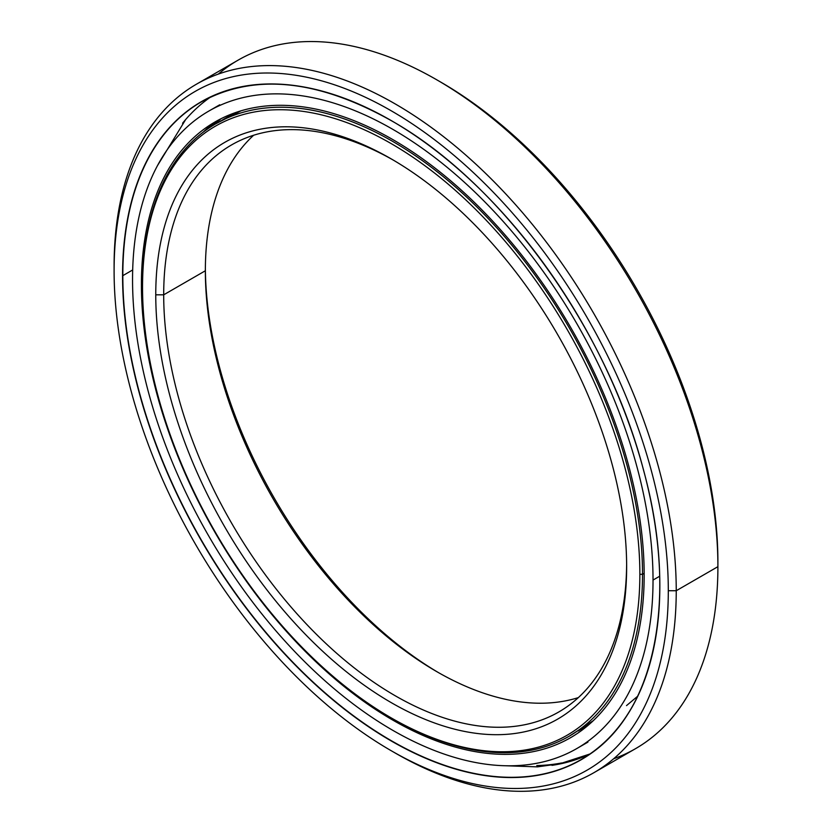 <?xml version="1.0" encoding="UTF-8"?>
<svg xmlns="http://www.w3.org/2000/svg" width="832" height="832" viewBox="0 0 832 832"><rect width="100%" height="100%" fill="white"/><g stroke="black" fill="none" stroke-linecap="round" stroke-linejoin="round"><path stroke-width="1.25" d="M438.807 672.807A332.956 192.234 60 0 1 205.369 268.486A332.956 192.234 -120 0 0 438.807 672.807M205.358 270.764A327.35 188.999 -120 0 0 436.831 671.674A327.35 188.999 -120 0 0 578.344 697.611A327.35 188.999 60 0 1 334.797 585.395A327.35 188.999 60 0 1 205.358 270.764L163.696 294.819A327.35 188.999 -120 0 0 306.592 624.25A327.35 188.999 -120 0 0 558.844 711.942A327.35 188.999 -120 0 0 626.631 564.366A327.35 188.999 60 0 1 394.181 695.157A327.35 188.999 60 0 1 163.696 294.819L155.761 294.819A332.956 192.234 -120 0 0 391.196 702.603A332.956 192.234 -120 0 0 626.642 566.675A332.956 192.234 60 0 1 391.196 702.603A332.956 192.234 60 0 1 155.761 294.819A332.956 192.234 60 0 1 391.196 158.881A332.956 192.234 60 0 1 626.642 566.675A332.956 192.234 -120 0 0 391.206 158.881A332.956 192.234 -120 0 0 155.761 294.819L163.696 294.819A327.35 188.999 60 0 1 393.193 160.046A327.35 188.999 -120 0 0 231.494 144.966A327.35 188.999 -120 0 0 163.696 294.819L205.358 270.764A327.35 188.999 60 0 1 253.656 135.242A327.35 188.999 -120 0 0 205.358 270.764M391.196 717.881L392.517 718.64A353.538 204.11 -120 0 0 642.512 574.309L639.86 574.309L642.512 574.309A353.538 204.11 -120 0 0 392.527 141.315A353.538 204.11 -120 0 0 142.532 285.657L142.532 287.175A351.666 203.039 60 0 1 391.196 143.614A351.666 203.039 60 0 1 639.86 574.309A351.666 203.039 60 0 1 391.196 717.881A351.666 203.039 60 0 1 142.532 287.175L142.532 285.657A353.538 204.11 60 0 1 215.758 123.812A353.538 204.11 60 0 1 488.186 218.525A353.538 204.11 60 0 1 642.512 574.309L644.155 573.352L642.512 574.309A353.538 204.11 60 0 1 569.286 736.154A353.538 204.11 60 0 1 391.862 718.255M241.02 110.812A353.538 204.11 -120 0 0 224.754 118.622A353.538 204.11 -120 0 0 220.314 121.316A353.538 204.11 60 0 1 224.754 118.622A353.538 204.11 60 0 1 241.02 110.812L215.758 123.812M593.174 720.772A353.538 204.11 60 0 1 578.282 730.954A353.538 204.11 -120 0 0 593.174 720.772L569.286 736.154M639.86 574.309A351.666 203.039 -120 0 0 391.196 143.614A351.666 203.039 -120 0 0 142.532 287.175A351.666 203.039 -120 0 0 391.196 717.881A351.666 203.039 -120 0 0 639.86 574.309M581.87 757.474A380.38 219.617 60 0 1 566.145 762.029A380.38 219.617 -120 0 0 581.87 757.474M561.818 762.934A380.38 219.617 60 0 1 536.796 765.565A380.38 219.617 -120 0 0 561.818 762.934M523.786 765.367A380.38 219.617 60 0 1 522.059 765.263A380.38 219.617 -120 0 0 523.786 765.367M555.714 764.743A379.725 219.242 -120 0 0 558.418 764.244A379.725 219.242 -120 0 0 580.039 758.17A379.725 219.242 60 0 1 555.714 764.743M210.621 97.022A379.725 219.232 -120 0 0 185.64 119.569A379.725 219.232 -120 0 0 182.562 123.261A379.725 219.232 60 0 1 210.621 97.022M593.913 772.689L635.575 748.634A397.488 229.497 -120 0 0 717.902 566.675L717.902 562.089A391.882 226.252 -120 0 0 440.804 82.139L436.831 79.851A397.488 229.497 60 0 1 717.902 566.675A397.488 229.497 -120 0 0 544.398 166.65A397.488 229.497 -120 0 0 238.087 60.164L196.425 84.209A397.488 229.497 60 0 1 502.726 190.705A397.488 229.497 60 0 1 676.239 590.73A397.488 229.497 -120 0 0 395.169 103.896A397.488 229.497 -120 0 0 114.098 266.178L114.098 270.764A391.882 226.252 60 0 1 391.196 110.77A391.882 226.252 60 0 1 668.304 590.73L676.239 590.73L717.902 566.675L676.239 590.73A397.488 229.497 60 0 1 593.913 772.689A397.488 229.497 60 0 1 393.172 751.847M218.348 74.079A397.488 229.497 60 0 1 436.831 79.851M551.949 765.357A379.725 219.232 -120 0 0 589.919 753.99A379.725 219.232 60 0 1 551.949 765.357M659.838 585.759A379.725 219.232 60 0 1 581.194 759.522C654.108 719.347 679.65 601.578 643.562 470.267C607.277 329.16 501.415 182.489 391.238 120.63L391.196 120.546A379.912 219.346 -120 0 0 122.564 275.652A379.912 219.346 -120 0 0 391.196 740.938A379.912 219.346 60 0 1 122.564 275.652A379.912 219.346 60 0 1 391.196 120.546A379.912 219.346 60 0 1 659.838 585.842A379.912 219.346 60 0 1 391.196 740.938L391.331 740.709A379.725 219.232 60 0 1 122.824 275.652L132.683 269.953L122.824 275.652A379.725 219.232 -120 0 0 391.331 740.709A379.725 219.232 -120 0 0 581.194 759.522A379.725 219.232 60 0 1 391.331 740.709L391.196 740.938A379.912 219.346 -120 0 0 659.838 585.842A379.912 219.346 -120 0 0 391.196 120.546L391.331 120.619M391.196 750.714L395.169 753.002A397.488 229.497 -120 0 0 676.239 590.73L668.304 590.73A391.882 226.252 60 0 1 391.196 750.714A391.882 226.252 60 0 1 114.098 270.764L114.098 266.178A397.488 229.497 60 0 1 196.425 84.209M668.304 590.73A391.882 226.252 -120 0 0 391.196 110.77A391.882 226.252 -120 0 0 114.098 270.764A391.882 226.252 -120 0 0 391.196 750.714A391.882 226.252 -120 0 0 668.304 590.73M391.238 120.63C317.502 79.342 254.238 73.07 201.469 101.816A379.725 219.232 -120 0 0 122.824 275.652A379.725 219.232 60 0 1 201.469 101.816A379.725 219.232 60 0 1 391.269 120.588M438.828 81.006A391.882 226.252 60 0 1 717.902 562.089L717.902 566.675A397.488 229.497 60 0 1 613.652 758.774M142.542 284.045L141.409 284.7A355.503 205.244 -120 0 0 296.587 642.46A355.503 205.244 -120 0 0 570.534 737.703A355.503 205.244 -120 0 0 644.166 574.954A355.503 205.244 60 0 1 392.787 720.096A355.503 205.244 60 0 1 141.409 284.7A355.503 205.244 60 0 1 392.787 139.568A355.503 205.244 60 0 1 644.166 574.954A355.503 205.244 -120 0 0 488.987 217.194A355.503 205.244 -120 0 0 215.041 121.961A355.503 205.244 -120 0 0 141.409 284.7L142.542 284.045M132.548 279.583A368.035 212.482 60 0 1 208.77 111.103A368.035 212.482 60 0 1 492.378 209.706A368.035 212.482 60 0 1 653.026 580.07L659.662 576.243L653.026 580.07A368.035 212.482 60 0 1 576.805 748.55A368.035 212.482 60 0 1 293.197 649.958A368.035 212.482 60 0 1 132.548 279.583A368.035 212.482 -120 0 0 392.787 730.33A368.035 212.482 -120 0 0 653.026 580.07A368.035 212.482 -120 0 0 392.787 129.334A368.035 212.482 -120 0 0 132.548 279.583M219.721 104.79L208.77 111.103M637.645 696.249L626.517 705.609M658.778 612.03L658.133 619.091M220.168 119.673L208.25 127.442L203.081 132.257M562.796 763.329L558.418 764.244L589.919 753.99M185.64 119.579L157.56 165.485M504.098 765.71L537.503 766.865L562.973 763.287M576.805 748.55L587.933 742.123"/></g></svg>
